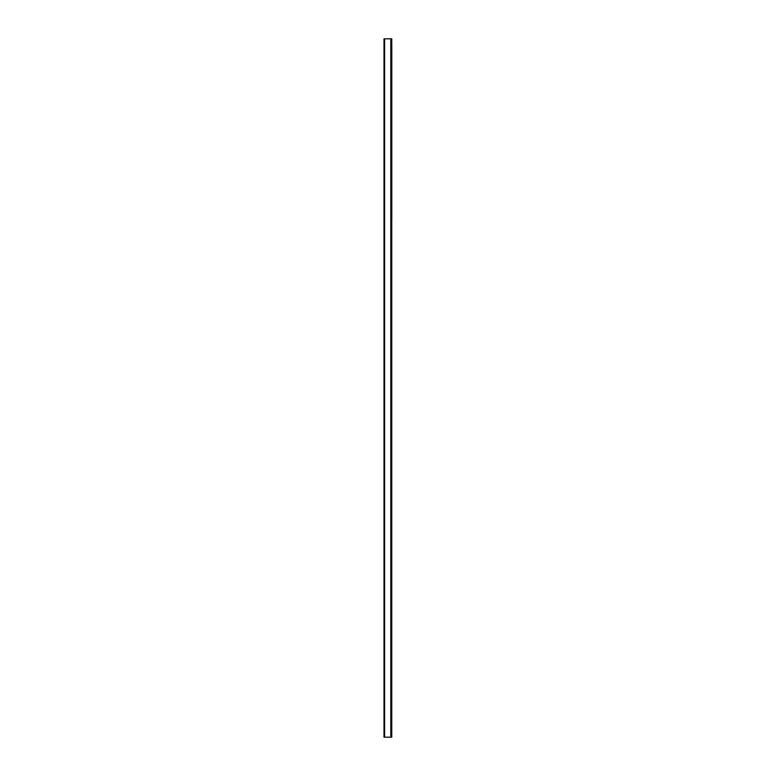 <?xml version="1.0" encoding="UTF-8"?>
<svg xmlns="http://www.w3.org/2000/svg" width="776" height="776" viewBox="0 0 776 776"><rect width="100%" height="100%" fill="white"/><g stroke="black" fill="none" stroke-linecap="round" stroke-linejoin="round"><path stroke-width="1.16" d="M390.813 38.8L384.013 38.8L384.013 737.2L391.754 737.2L391.754 38.8L390.813 38.8L390.813 737.2M391.754 219.492L391.754 46.065M384.624 38.8L384.624 737.2M391.793 219.492L391.793 46.065"/></g></svg>
